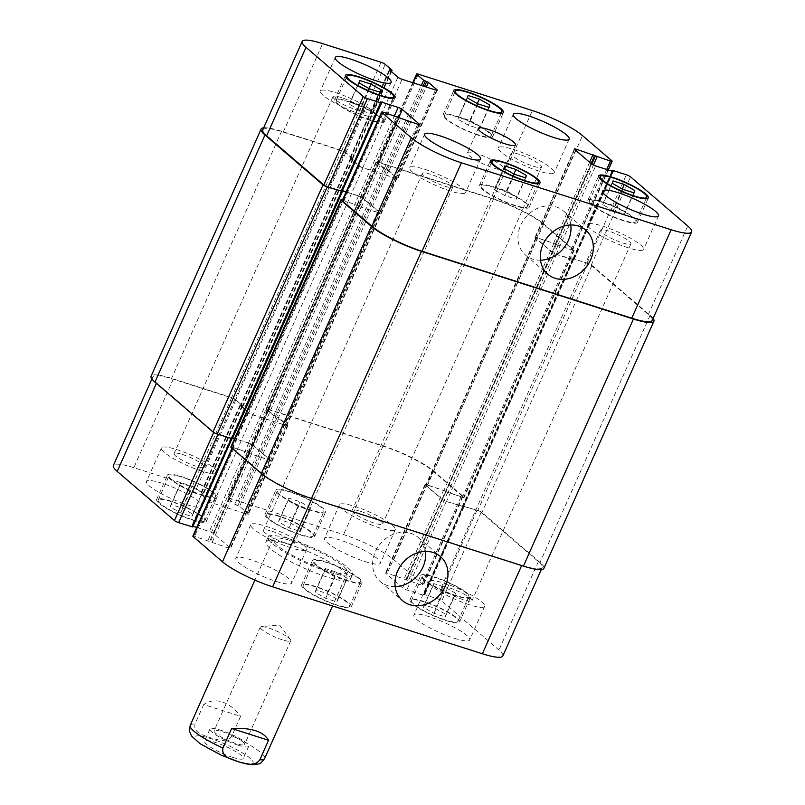 <?xml version="1.0" encoding="UTF-8"?>
<svg xmlns="http://www.w3.org/2000/svg" width="805" height="805" viewBox="0 0 805 805"><rect width="100%" height="100%" fill="white"/><g stroke="black" fill="none" stroke-linecap="round" stroke-linejoin="round"><path stroke-width="0.6" stroke-dasharray="4.03 3.02" d="M282.374 639.834A16.694 3.039 -156 0 1 266.948 633.022A16.694 3.039 -156 0 1 260.257 627.145A16.694 3.039 -156 0 1 261.373 626.622A16.694 3.039 -156 0 1 276.739 631.16A16.694 3.039 -156 0 1 290.404 639.542A16.694 3.039 -156 0 1 290.756 640.73A16.694 3.039 -156 0 1 282.374 639.834M238.049 745.148A21.222 3.854 -156 0 1 218.447 736.495A21.222 3.854 -156 0 1 209.934 729.028A21.222 3.854 -156 0 1 230.894 734.13A21.222 3.854 -156 0 1 248.715 746.285A21.222 3.854 -156 0 1 238.049 745.148M222.462 731.765A16.694 3.039 -156 0 1 237.878 738.567A16.694 3.039 -156 0 1 244.579 744.444A16.694 3.039 -156 0 1 236.187 743.548A16.694 3.039 -156 0 1 220.771 736.746A16.694 3.039 -156 0 1 214.07 730.87A16.694 3.039 -156 0 1 222.462 731.765M232.615 757.354A21.222 3.854 24 0 0 243.281 758.491A21.222 3.854 24 0 0 225.46 746.336A21.222 3.854 24 0 0 204.5 741.224A21.222 3.854 24 0 0 213.023 748.7A21.222 3.854 24 0 0 232.615 757.354M203.705 704.526L195.011 724.047C193.18 733.093 203.896 735.277 210.025 737.652C216.485 739.292 226.235 743.649 231.91 735.83L240.604 716.299L203.705 704.526C209.26 700.722 215.388 699.857 222.079 701.92C228.771 704.134 234.949 708.923 240.604 716.299M291.289 539.531A46.187 8.392 -156 0 1 333.934 558.368A46.187 8.392 -156 0 1 352.469 574.619A46.187 8.392 -156 0 1 306.866 563.5A46.187 8.392 -156 0 1 268.085 537.056A46.187 8.392 -156 0 1 291.289 539.531M293.523 541.453A40.753 7.406 -156 0 1 331.157 558.066A40.753 7.406 -156 0 1 347.508 572.415A40.753 7.406 -156 0 1 307.269 562.604A40.753 7.406 -156 0 1 273.046 539.259A40.753 7.406 -156 0 1 293.523 541.453M289.116 544.411A46.187 8.392 24 0 0 265.912 541.936A46.187 8.392 24 0 0 304.693 568.39A46.187 8.392 24 0 0 350.296 579.499A46.187 8.392 24 0 0 331.761 563.248A46.187 8.392 24 0 0 289.116 544.411M425.432 551.385A29.091 24.452 130.7 0 0 418.087 537.348A29.091 24.452 130.7 0 0 375.311 551.807A29.091 24.452 130.7 0 0 380.191 581.482A29.091 24.452 130.7 0 0 395.175 586.624M570.765 224.967A29.091 24.452 130.7 0 0 563.419 210.93A29.091 24.452 130.7 0 0 520.644 225.39A29.091 24.452 130.7 0 0 525.514 255.064A29.091 24.452 130.7 0 0 540.507 260.206M494.411 168.275A20.377 3.703 24 0 0 504.644 169.372A20.377 3.703 24 0 0 487.538 157.7A20.377 3.703 24 0 0 467.413 152.799A20.377 3.703 24 0 0 475.594 159.974A20.377 3.703 24 0 0 494.411 168.275M625.264 211.836L624.529 214.241L613.289 210.648L602.784 204.661L603.519 202.256L614.758 205.849L625.264 211.836L633.746 192.787M634.038 192.878L624.529 214.241M622.798 189.296L613.289 210.648M612.293 183.299L602.784 204.661M613.028 180.904L603.519 202.256M622.265 188.984L614.758 205.849M480.344 126.405L479.609 128.81L468.369 125.218L457.864 119.231L458.598 116.826L469.838 120.418L480.344 126.405L488.826 107.367M489.118 107.457L479.609 128.81M477.878 103.865L468.369 125.218M467.363 97.878L457.864 119.231M468.097 95.473L458.598 116.826M477.345 103.563L469.838 120.418M371.991 111.412L371.256 113.817L360.016 110.225L349.511 104.237L350.245 101.833L361.485 105.425L371.991 111.412L380.473 92.364M380.765 92.464L371.256 113.817M369.525 88.872L360.016 110.225M359.02 82.885L349.511 104.237M359.755 80.48L350.245 101.833M368.992 88.57L361.485 105.425M516.921 196.843L516.186 199.238L504.946 195.655L494.431 189.658L495.166 187.263L506.415 190.845L516.921 196.843L525.403 177.794M525.695 177.885L516.186 199.238M514.455 174.303L504.946 195.655M503.94 168.305L494.431 189.658M504.675 165.911L495.166 187.263M513.912 173.991L506.415 190.845M369.867 119.865A25.468 4.629 -156 0 1 346.341 109.48A25.468 4.629 -156 0 1 336.128 100.514A25.468 4.629 -156 0 1 361.274 106.652A25.468 4.629 -156 0 1 382.657 121.233A25.468 4.629 -156 0 1 369.867 119.865M370.562 120.468A27.169 4.941 -156 0 1 345.476 109.389A27.169 4.941 -156 0 1 334.578 99.83A27.169 4.941 -156 0 1 361.405 106.371A27.169 4.941 -156 0 1 384.216 121.927A27.169 4.941 -156 0 1 370.562 120.468M478.21 134.858A25.468 4.629 -156 0 1 454.694 124.473A25.468 4.629 -156 0 1 444.481 115.507A25.468 4.629 -156 0 1 469.627 121.646A25.468 4.629 -156 0 1 491.01 136.226A25.468 4.629 -156 0 1 478.21 134.858M478.915 135.461A27.169 4.941 -156 0 1 453.829 124.383A27.169 4.941 -156 0 1 442.921 114.823A27.169 4.941 -156 0 1 469.748 121.364A27.169 4.941 -156 0 1 492.559 136.92A27.169 4.941 -156 0 1 478.915 135.461M623.14 220.288A25.468 4.629 -156 0 1 599.614 209.904A25.468 4.629 -156 0 1 589.401 200.938A25.468 4.629 -156 0 1 614.547 207.066A25.468 4.629 -156 0 1 635.93 221.657A25.468 4.629 -156 0 1 623.14 220.288M623.835 220.892A27.169 4.941 -156 0 1 598.749 209.813A27.169 4.941 -156 0 1 587.851 200.244A27.169 4.941 -156 0 1 614.678 206.784A27.169 4.941 -156 0 1 637.49 222.351A27.169 4.941 -156 0 1 623.835 220.892M514.787 205.295A25.468 4.629 -156 0 1 491.271 194.911A25.468 4.629 -156 0 1 481.048 185.945A25.468 4.629 -156 0 1 506.204 192.073A25.468 4.629 -156 0 1 527.587 206.664A25.468 4.629 -156 0 1 514.787 205.295M515.492 205.889A27.169 4.941 -156 0 1 490.396 194.81A27.169 4.941 -156 0 1 479.498 185.251A27.169 4.941 -156 0 1 506.325 191.791A27.169 4.941 -156 0 1 529.137 207.348A27.169 4.941 -156 0 1 515.492 205.889M360.831 114.25A30.56 5.554 -156 0 1 332.606 101.792A30.56 5.554 -156 0 1 320.34 91.035A30.56 5.554 -156 0 1 350.527 98.391A30.56 5.554 -156 0 1 376.187 115.89A30.56 5.554 -156 0 1 360.831 114.25M341.401 97.566A16.694 3.039 24 0 0 333.008 96.67A16.694 3.039 24 0 0 347.036 106.24A16.694 3.039 24 0 0 363.518 110.255A16.694 3.039 24 0 0 356.816 104.378A16.694 3.039 24 0 0 341.401 97.566M450.186 190.986A30.56 5.554 -156 0 1 421.961 178.519A30.56 5.554 -156 0 1 409.695 167.762A30.56 5.554 -156 0 1 439.882 175.118A30.56 5.554 -156 0 1 465.542 192.626A30.56 5.554 -156 0 1 450.186 190.986M430.756 174.303A16.694 3.039 24 0 0 422.363 173.397A16.694 3.039 24 0 0 436.38 182.966A16.694 3.039 24 0 0 452.873 186.981A16.694 3.039 24 0 0 446.171 181.105A16.694 3.039 24 0 0 430.756 174.303M628.212 247.799A30.56 5.554 -156 0 1 599.987 235.342A30.56 5.554 -156 0 1 587.731 224.585A30.56 5.554 -156 0 1 617.908 231.941A30.56 5.554 -156 0 1 643.567 249.439A30.56 5.554 -156 0 1 628.212 247.799M608.781 231.116A16.694 3.039 24 0 0 600.399 230.22A16.694 3.039 24 0 0 614.416 239.779A16.694 3.039 24 0 0 630.899 243.804A16.694 3.039 24 0 0 624.207 237.928A16.694 3.039 24 0 0 608.781 231.116M538.857 171.073A30.56 5.554 -156 0 1 510.632 158.605A30.56 5.554 -156 0 1 498.375 147.848A30.56 5.554 -156 0 1 528.553 155.214A30.56 5.554 -156 0 1 554.212 172.713A30.56 5.554 -156 0 1 538.857 171.073M519.426 154.389A16.694 3.039 24 0 0 511.044 153.493A16.694 3.039 24 0 0 525.061 163.053A16.694 3.039 24 0 0 541.544 167.078A16.694 3.039 24 0 0 534.852 161.201A16.694 3.039 24 0 0 519.426 154.389M455.489 593.164L454.755 595.569L443.515 591.977L433.01 585.99L433.744 583.585L444.984 587.177L455.489 593.164L445.98 614.517L435.475 608.53L424.235 604.937L423.5 607.342L434.006 613.33L445.246 616.922L445.98 614.517M445.246 616.922L454.755 595.569M434.006 613.33L443.515 591.977M423.5 607.342L433.01 585.99M424.235 604.937L433.744 583.585M435.475 608.53L444.984 587.177M310.569 507.734L309.834 510.139L298.585 506.556L288.079 500.559L288.814 498.164L300.054 501.746L310.569 507.734L301.06 529.096L290.545 523.099L279.305 519.517L278.57 521.912L289.075 527.909L300.325 531.491L301.06 529.096M300.325 531.491L309.834 510.139M289.075 527.909L298.585 506.556M278.57 521.912L288.079 500.559M279.305 519.517L288.814 498.164M290.545 523.099L300.054 501.746M202.216 492.741L201.481 495.145L190.242 491.553L179.736 485.566L180.471 483.161L191.711 486.753L202.216 492.741L192.707 514.093L182.202 508.106L170.962 504.524L170.227 506.919L180.733 512.916L191.972 516.498L192.707 514.093M191.972 516.498L201.481 495.145M180.733 512.916L190.242 491.553M170.227 506.919L179.736 485.566M170.962 504.524L180.471 483.161M182.202 508.106L191.711 486.753M347.136 578.171L346.402 580.566L335.162 576.984L324.656 570.997L325.391 568.592L336.631 572.174L347.136 578.171L337.637 599.524L327.122 593.537L315.882 589.944L315.147 592.349L325.653 598.336L336.903 601.929L337.637 599.524M336.903 601.929L346.402 580.566M325.653 598.336L335.162 576.984M315.147 592.349L324.656 570.997M315.882 589.944L325.391 568.592M327.122 593.537L336.631 572.174M202.8 495.095A25.468 4.629 -156 0 1 179.284 484.711A25.468 4.629 -156 0 1 169.07 475.745A25.468 4.629 -156 0 1 194.216 481.873A25.468 4.629 -156 0 1 215.599 496.464A25.468 4.629 -156 0 1 202.8 495.095M191.942 519.497A25.468 4.629 -156 0 1 168.416 509.112A25.468 4.629 -156 0 1 158.203 500.147A25.468 4.629 -156 0 1 183.349 506.285A25.468 4.629 -156 0 1 204.732 520.865A25.468 4.629 -156 0 1 191.942 519.497M203.504 495.699A27.169 4.941 -156 0 1 178.418 484.62A27.169 4.941 -156 0 1 167.51 475.051A27.169 4.941 -156 0 1 194.337 481.591A27.169 4.941 -156 0 1 217.149 497.158A27.169 4.941 -156 0 1 203.504 495.699M192.637 520.1A27.169 4.941 24 0 0 206.281 521.56A27.169 4.941 24 0 0 183.47 506.003A27.169 4.941 24 0 0 156.653 499.462A27.169 4.941 24 0 0 167.551 509.022A27.169 4.941 24 0 0 192.637 520.1M311.153 510.088A25.468 4.629 -156 0 1 287.637 499.704A25.468 4.629 -156 0 1 277.413 490.738A25.468 4.629 -156 0 1 302.559 496.876A25.468 4.629 -156 0 1 323.952 511.457A25.468 4.629 -156 0 1 311.153 510.088M300.285 534.5A25.468 4.629 -156 0 1 276.769 524.105A25.468 4.629 -156 0 1 266.546 515.15A25.468 4.629 -156 0 1 291.702 521.278A25.468 4.629 -156 0 1 313.085 535.858A25.468 4.629 -156 0 1 300.285 534.5M311.847 510.692A27.169 4.941 -156 0 1 286.761 499.613A27.169 4.941 -156 0 1 275.863 490.054A27.169 4.941 -156 0 1 302.69 496.584A27.169 4.941 -156 0 1 325.502 512.151A27.169 4.941 -156 0 1 311.847 510.692M300.979 535.094A27.169 4.941 24 0 0 314.634 536.553A27.169 4.941 24 0 0 291.823 520.996A27.169 4.941 24 0 0 264.996 514.455A27.169 4.941 24 0 0 275.894 524.015A27.169 4.941 24 0 0 300.979 535.094M456.073 595.519A25.468 4.629 -156 0 1 432.557 585.134A25.468 4.629 -156 0 1 422.343 576.169A25.468 4.629 -156 0 1 447.489 582.297A25.468 4.629 -156 0 1 468.872 596.887A25.468 4.629 -156 0 1 456.073 595.519M445.215 619.92A25.468 4.629 -156 0 1 421.689 609.536A25.468 4.629 -156 0 1 411.476 600.57A25.468 4.629 -156 0 1 436.622 606.698A25.468 4.629 -156 0 1 458.005 621.289A25.468 4.629 -156 0 1 445.215 619.92M456.777 596.113A27.169 4.941 -156 0 1 431.691 585.034A27.169 4.941 -156 0 1 420.784 575.474A27.169 4.941 -156 0 1 447.61 582.015A27.169 4.941 -156 0 1 470.422 597.572A27.169 4.941 -156 0 1 456.777 596.113M445.91 620.524A27.169 4.941 24 0 0 459.554 621.983A27.169 4.941 24 0 0 436.743 606.417A27.169 4.941 24 0 0 409.926 599.876A27.169 4.941 24 0 0 420.824 609.445A27.169 4.941 24 0 0 445.91 620.524M347.73 580.526A25.468 4.629 -156 0 1 324.204 570.131A25.468 4.629 -156 0 1 313.99 561.165A25.468 4.629 -156 0 1 339.136 567.304A25.468 4.629 -156 0 1 360.519 581.884A25.468 4.629 -156 0 1 347.73 580.526M336.862 604.927A25.468 4.629 -156 0 1 313.346 594.543A25.468 4.629 -156 0 1 303.123 585.577A25.468 4.629 -156 0 1 328.269 591.705A25.468 4.629 -156 0 1 349.662 606.296A25.468 4.629 -156 0 1 336.862 604.927M348.424 581.119A27.169 4.941 -156 0 1 323.338 570.041A27.169 4.941 -156 0 1 312.441 560.481A27.169 4.941 -156 0 1 339.267 567.022A27.169 4.941 -156 0 1 362.079 582.579A27.169 4.941 -156 0 1 348.424 581.119M337.557 605.521A27.169 4.941 24 0 0 351.211 606.98A27.169 4.941 24 0 0 328.4 591.423A27.169 4.941 24 0 0 301.573 584.883A27.169 4.941 24 0 0 312.471 594.452A27.169 4.941 24 0 0 337.557 605.521M502.833 655.964A40.753 7.406 24 0 0 498.989 650.038L441.744 600.892A3.391 0.614 24 0 0 437.568 598.799L424.215 594.543L423.531 594.462L424.487 595.459L423.802 595.388L406.837 589.974A3.391 0.614 -156 0 1 402.661 587.881L385.907 573.502A3.391 0.614 -156 0 1 385.585 573.009A3.391 0.614 -156 0 1 387.296 573.19L421.649 585.134A3.391 0.614 24 0 0 423.36 585.316A3.391 0.614 24 0 0 423.038 584.822L393.715 559.646A40.753 7.406 24 0 0 343.584 534.601L229.536 498.204A3.391 0.614 24 0 0 227.825 498.023A3.391 0.614 24 0 0 228.147 498.516L234.849 504.272L239.588 506.385L248.101 513.701A3.391 0.614 -156 0 1 248.423 514.194A3.391 0.614 -156 0 1 246.712 514.013L213.335 503.356A3.391 0.614 -156 0 1 209.159 501.263L200.636 493.958L203.142 494.149L196.44 488.394A3.391 0.614 24 0 0 192.264 486.311L133.841 467.665A40.753 7.406 24 0 0 113.374 465.471M196.722 527.426L209.37 531.471A3.391 0.614 -156 0 1 213.546 533.554L230.3 547.943A3.391 0.614 -156 0 1 230.622 548.436A3.391 0.614 -156 0 1 228.912 548.255L194.558 536.301A3.391 0.614 24 0 0 192.848 536.12M192.677 526.973L191.721 525.977L192.999 526.239M186.981 504.735A30.56 5.554 24 0 0 202.337 506.375A30.56 5.554 24 0 0 176.667 488.877A30.56 5.554 24 0 0 146.49 481.511A30.56 5.554 24 0 0 158.756 492.268A30.56 5.554 24 0 0 186.981 504.735M365.007 561.558A30.56 5.554 24 0 0 380.363 563.198A30.56 5.554 24 0 0 354.703 545.689A30.56 5.554 24 0 0 324.516 538.334A30.56 5.554 24 0 0 336.782 549.091A30.56 5.554 24 0 0 365.007 561.558M454.362 638.285A30.56 5.554 24 0 0 469.718 639.925A30.56 5.554 24 0 0 444.058 622.416A30.56 5.554 24 0 0 413.871 615.06A30.56 5.554 24 0 0 426.137 625.817A30.56 5.554 24 0 0 454.362 638.285M276.326 581.462A30.56 5.554 24 0 0 291.682 583.102A30.56 5.554 24 0 0 266.022 565.603A30.56 5.554 24 0 0 235.845 558.247A30.56 5.554 24 0 0 248.111 569.004A30.56 5.554 24 0 0 276.326 581.462M201.914 471.177A30.56 5.554 -156 0 1 173.689 458.719A30.56 5.554 -156 0 1 161.433 447.952A30.56 5.554 -156 0 1 191.61 455.318A30.56 5.554 -156 0 1 217.269 472.817A30.56 5.554 -156 0 1 201.914 471.177M182.483 454.493A16.694 3.039 -156 0 1 197.909 461.305A16.694 3.039 -156 0 1 204.601 467.182A16.694 3.039 -156 0 1 188.118 463.157A16.694 3.039 -156 0 1 174.101 453.597A16.694 3.039 -156 0 1 182.483 454.493M379.95 528A30.56 5.554 -156 0 1 351.725 515.532A30.56 5.554 -156 0 1 339.458 504.775A30.56 5.554 -156 0 1 369.636 512.131A30.56 5.554 -156 0 1 395.305 529.64A30.56 5.554 -156 0 1 379.95 528M360.519 511.316A16.694 3.039 -156 0 1 375.935 518.118A16.694 3.039 -156 0 1 382.637 523.995A16.694 3.039 -156 0 1 366.144 519.98A16.694 3.039 -156 0 1 352.127 510.42A16.694 3.039 -156 0 1 360.519 511.316M469.305 604.726A30.56 5.554 -156 0 1 441.08 592.259A30.56 5.554 -156 0 1 428.813 581.502A30.56 5.554 -156 0 1 458.991 588.868A30.56 5.554 -156 0 1 484.66 606.366A30.56 5.554 -156 0 1 469.305 604.726M449.874 588.042A16.694 3.039 -156 0 1 465.29 594.855A16.694 3.039 -156 0 1 471.992 600.731A16.694 3.039 -156 0 1 455.499 596.706A16.694 3.039 -156 0 1 441.482 587.147A16.694 3.039 -156 0 1 449.874 588.042M291.269 547.903A30.56 5.554 -156 0 1 263.044 535.446A30.56 5.554 -156 0 1 250.788 524.689A30.56 5.554 -156 0 1 280.965 532.045A30.56 5.554 -156 0 1 306.625 549.543A30.56 5.554 -156 0 1 291.269 547.903M271.838 531.22A16.694 3.039 -156 0 1 287.264 538.032A16.694 3.039 -156 0 1 293.956 543.908A16.694 3.039 -156 0 1 277.473 539.893A16.694 3.039 -156 0 1 263.456 530.324A16.694 3.039 -156 0 1 271.838 531.22M653.107 318.448A40.753 7.406 -156 0 0 650.068 315.308L591.987 265.429A3.391 0.614 -156 0 0 587.811 263.346L573.341 258.727L586.976 263.235A3.391 0.614 -156 0 1 591.152 265.318L648.397 314.473A40.753 7.406 -156 0 1 652.241 320.39M573.482 259.452L556.517 254.34A3.391 0.614 24 0 1 552.341 252.257L536.15 238.35A3.391 0.614 24 0 1 535.828 237.847A3.391 0.614 24 0 1 537.529 238.039L555.339 243.865L536.694 237.616A3.391 0.614 24 0 0 534.993 237.435A3.391 0.614 24 0 0 535.315 237.928L552.069 252.317A3.391 0.614 24 0 0 556.245 254.4L573.895 259.894L573.482 259.452L463.6 506.748L446.503 501.445A3.391 0.614 -156 0 1 442.327 499.352L426.127 485.445A3.391 0.614 -156 0 1 425.805 484.952A3.391 0.614 -156 0 1 427.515 485.133L445.598 491.211L405.931 579.439M556.034 244.468L572.446 250.154A3.391 0.614 -156 0 0 574.156 250.345A3.391 0.614 -156 0 0 573.834 249.852L543.677 223.951A40.753 7.406 -156 0 0 493.546 198.905L377.827 161.976A3.391 0.614 -156 0 0 376.116 161.795A3.391 0.614 -156 0 0 376.438 162.288L383.703 168.527L385.927 169.533L377.555 162.942A3.391 0.614 -156 0 1 377.233 162.449A3.391 0.614 -156 0 1 378.944 162.63L492.992 199.036A40.753 7.406 -156 0 1 543.123 224.072L572.446 249.248A3.391 0.614 -156 0 1 572.768 249.741A3.391 0.614 -156 0 1 571.057 249.56L556.034 244.468L591.806 164.119M386.762 169.805L396.674 177.714A3.391 0.614 24 0 1 396.986 178.207A3.391 0.614 24 0 1 395.285 178.026L363.015 167.722A3.391 0.614 24 0 1 358.839 165.639L351.151 158.434L349.913 158.183L358.557 165.699A3.391 0.614 24 0 0 362.743 167.782L396.12 178.438A3.391 0.614 24 0 0 397.821 178.619A3.391 0.614 24 0 0 397.509 178.126L388.986 170.811L386.762 169.805L276.749 416.899L278.973 417.916L287.486 425.231A3.391 0.614 -156 0 1 287.808 425.724A3.391 0.614 -156 0 1 286.107 425.543L252.72 414.887A3.391 0.614 -156 0 1 248.544 412.804L239.9 405.287L241.138 405.539L248.826 412.734A3.391 0.614 -156 0 0 253.001 414.827L285.272 425.121A3.391 0.614 -156 0 0 286.972 425.302A3.391 0.614 -156 0 0 286.65 424.809L276.749 416.899M262.772 129.907A40.753 7.406 -156 0 1 283.249 132.09L341.662 150.736A3.391 0.614 -156 0 1 345.838 152.829L352.671 158.776L351.986 158.706L390.948 71.212M342.407 190.674L341.119 190.413L341.531 190.845L231.518 437.95L231.105 437.507L248.755 443.002A3.391 0.614 -156 0 1 252.931 445.085L269.685 459.474A3.391 0.614 -156 0 1 270.007 459.967A3.391 0.614 -156 0 1 268.307 459.786L249.661 453.537L267.471 459.363A3.391 0.614 -156 0 0 269.172 459.544A3.391 0.614 -156 0 0 268.85 459.051L252.659 445.145A3.391 0.614 -156 0 0 248.483 443.062L234.597 438.634M346.07 191.993L358.497 195.957A3.391 0.614 24 0 1 362.673 198.05L378.873 211.957A3.391 0.614 24 0 1 379.195 212.45A3.391 0.614 24 0 1 377.485 212.268L361.354 207.267L378.32 212.681A3.391 0.614 24 0 0 380.03 212.862A3.391 0.614 24 0 0 379.708 212.369L362.954 197.98A3.391 0.614 24 0 0 358.778 195.897L346.12 191.862M342.256 200.556A3.391 0.614 -156 0 1 343.956 200.737L358.98 205.828L398.374 117.359M342.457 200.103A3.391 0.614 -156 0 1 342.568 200.143L358.98 205.828M342.346 190.805L341.531 190.845M263.708 127.804A40.753 7.406 -156 0 1 281.579 131.255L341.662 150.434A3.391 0.614 -156 0 1 345.838 152.527L353.103 158.756L351.986 158.706M381.339 102.738L342.105 191.338M358.708 205.597L248.966 452.933L233.943 447.842A3.391 0.614 24 0 0 232.232 447.65A3.391 0.614 24 0 0 232.554 448.144L261.877 473.33A40.753 7.406 24 0 0 312.008 498.365L521.751 565.311A40.753 7.406 24 0 0 542.228 567.495A40.753 7.406 24 0 0 538.374 561.578L481.138 512.423A3.391 0.614 24 0 0 476.952 510.33L462.925 505.993L423.661 594.664M463.469 506.556L446.222 501.505A3.391 0.614 -156 0 1 442.046 499.412L425.292 485.033A3.391 0.614 -156 0 1 424.97 484.54A3.391 0.614 -156 0 1 426.68 484.721L445.316 490.97M556.315 244.71L446.02 491.573L461.044 496.665A3.391 0.614 24 0 0 462.744 496.846A3.391 0.614 24 0 0 462.422 496.353L433.11 471.177A40.753 7.406 24 0 0 382.969 446.141L268.92 409.735A3.391 0.614 24 0 0 267.22 409.554A3.391 0.614 24 0 0 267.542 410.047L275.914 416.638L236.519 505.107M352.55 158.877L242.526 405.982L241.973 405.8L242.657 405.881L235.825 399.924A3.391 0.614 24 0 0 231.649 397.841L173.236 379.195A40.753 7.406 24 0 0 152.759 377.012A40.753 7.406 24 0 0 156.603 382.928L213.848 432.084A3.391 0.614 24 0 0 218.024 434.167L232.061 438.504L192.546 526.772M543.898 568.33A40.753 7.406 24 0 0 540.044 562.403L481.964 512.533A3.391 0.614 24 0 0 477.788 510.451L463.046 506.194M248.685 452.692L232.554 447.238A3.391 0.614 24 0 0 230.844 447.057M231.518 437.95L232.665 438.011M242.526 405.982L235.825 399.622A3.391 0.614 24 0 0 231.649 397.539L171.566 378.36A40.753 7.406 24 0 0 151.088 376.177M446.292 491.805L462.432 497.259A3.391 0.614 24 0 0 464.143 497.44A3.391 0.614 24 0 0 463.821 496.947L433.664 471.056A40.753 7.406 24 0 0 383.522 446.01L267.803 409.081A3.391 0.614 24 0 0 266.103 408.9A3.391 0.614 24 0 0 266.425 409.393L273.68 415.622L275.914 416.638M249.278 763.865A31.918 5.796 -156 0 1 202.649 745.118A31.918 5.796 -156 0 1 210.769 738.588A31.918 5.796 -156 0 1 245.143 754.597A31.918 5.796 -156 0 1 249.278 763.865M190.201 725.355A40.753 7.406 -156 0 1 195.011 724.047M231.91 735.83A40.753 7.406 -156 0 1 264.654 758.501M591.152 265.318L630.536 176.848M586.976 263.235L626.36 174.766M573.623 258.969L613.008 170.499M573.069 259.089L612.192 171.224M573.21 259.814L612.605 171.344M573.764 259.693L613.048 171.455M556.245 254.4L595.63 165.931M552.069 252.317L591.454 163.848M535.315 237.928L574.7 149.458M536.694 237.616L575.605 150.233M553.669 243.03L589.622 162.278M555.339 243.865L591.101 163.546M557.704 245.304L593.436 165.045M571.057 249.56L606.718 169.473M572.446 249.248L611.83 160.779M543.123 224.072L582.508 135.602M492.992 199.036L532.377 110.567M378.944 162.63L418.328 74.171M377.555 162.942L413.217 82.855M384.257 168.698L421.327 85.441M385.927 169.533L423.118 86.014M388.986 170.811L426.288 87.031M387.316 169.976L424.507 86.457M397.509 178.126L436.632 90.241M396.12 178.438L435.505 89.969M362.743 167.782L402.128 79.313M358.557 165.699L397.952 77.23M350.044 158.384L389.429 69.914M350.598 158.263L389.791 70.226M352.54 158.575L391.934 70.116M345.838 152.829L385.233 64.36M341.662 150.736L381.057 62.267M283.249 132.09L322.634 43.621M341.803 190.483L380.996 102.446M341.25 190.604L380.644 102.134M358.778 195.897L394.43 115.809M362.954 197.98L398.717 117.661M379.708 212.369L418.831 124.483M378.32 212.681L417.704 124.212M361.354 207.267L400.739 118.798M359.684 206.432L399.069 117.963M357.309 204.993L396.704 116.534M343.956 200.737L383.351 112.267M648.397 314.473L687.782 226.004M476.952 510.33L437.568 598.799M481.138 512.423L441.744 600.892M463.61 506.073L424.215 594.543M463.75 506.798L424.356 595.267M463.197 506.919L423.802 595.388M446.222 501.505L406.837 589.974M442.046 499.412L402.661 587.881M425.292 485.033L385.907 573.502M426.68 484.721L387.296 573.19M443.646 490.134L404.261 578.604M447.691 492.398L408.296 580.868M446.02 491.573L406.626 580.033M461.044 496.665L421.649 585.134M462.422 496.353L423.038 584.822M433.11 471.177L393.715 559.646M382.969 446.141L343.584 534.601M268.92 409.735L229.536 498.204M267.542 410.047L228.147 498.516M274.243 415.803L234.849 504.272M277.302 417.081L237.908 505.55M278.973 417.916L239.588 506.385M287.486 425.231L248.101 513.701M286.107 425.543L246.712 514.013M252.72 414.887L213.335 503.356M248.544 412.804L209.159 501.263M240.031 405.489L200.636 493.958M240.584 405.358L201.19 493.827M242.526 405.68L203.142 494.149M241.973 405.8L202.588 494.27M235.825 399.924L196.44 488.394M231.649 397.841L192.264 486.311M173.236 379.195L133.841 467.665M231.236 437.709L191.842 526.178M231.79 437.588L192.395 526.047M248.755 443.002L209.37 531.471M252.931 445.085L213.546 533.554M269.685 459.474L230.3 547.943M268.307 459.786L228.912 548.255M251.331 454.372L211.946 542.832M249.661 453.537L210.276 541.996M247.296 452.098L207.901 540.568M248.966 452.933L209.582 541.403M233.943 447.842L194.558 536.301M538.374 561.578L498.989 650.038M650.068 315.308L540.044 562.403M591.987 265.429L481.964 512.533M587.811 263.346L477.788 510.451M573.341 258.727L463.328 505.832M572.788 258.858L462.774 505.953M572.929 259.582L462.915 506.677M556.517 254.34L446.503 501.445M552.341 252.257L442.327 499.352M536.15 238.35L426.127 485.445M537.529 238.039L427.515 485.133M553.941 243.271L443.927 490.376M555.611 244.106L445.598 491.211M557.986 245.545L447.972 492.64M572.446 250.154L462.432 497.259M573.834 249.852L463.821 496.947M543.677 223.951L433.664 471.056M493.546 198.905L383.522 446.01M377.827 161.976L267.803 409.081M376.438 162.288L266.425 409.393M383.703 168.527L273.68 415.622M385.374 169.362L275.35 416.457M388.433 170.64L278.419 417.735M396.674 177.714L286.65 424.809M395.285 178.026L285.272 425.121M363.015 167.722L253.001 414.827M358.839 165.639L248.826 412.734M350.598 158.565L240.584 405.66M351.151 158.434L241.138 405.539M353.103 158.756L243.08 405.861M345.838 152.527L235.825 399.622M341.662 150.434L231.649 397.539M281.579 131.255L171.566 378.36M342.226 191.449L232.212 438.544M342.085 190.725L232.071 437.819M358.497 195.957L248.483 443.062M362.673 198.05L252.659 445.145M378.873 211.957L268.85 459.051M377.485 212.268L267.471 459.363M361.073 207.026L251.059 454.131M359.402 206.191L249.389 453.296M357.028 204.762L247.014 451.857M342.568 200.143L232.554 447.238M290.404 639.542L279.516 624.922L261.373 626.622M209.934 729.028L204.5 741.224M248.715 746.285L243.281 758.491M260.257 627.145L214.07 730.87M290.756 640.73L244.579 744.444M241.057 762.577L239.286 762.053M268.085 537.056L265.912 541.936M352.469 574.619L350.296 579.499M273.046 539.259L254.873 580.093M347.508 572.415L332.566 605.964M380.191 581.482L402.53 600.661M418.087 537.348L440.426 556.527M525.514 255.064L547.853 274.243M563.419 210.93L585.758 230.109M478.281 128.398L467.413 152.799M515.512 144.97L504.644 169.372M382.657 121.233L392.83 98.401M336.128 100.514L346.291 77.683M384.216 121.927L395.074 97.516M334.578 99.83L345.446 75.418M491.01 136.226L501.173 113.394M444.481 115.507L454.644 92.676M492.559 136.92L503.427 112.519M442.921 114.823L453.789 90.412M635.93 221.657L646.103 198.815M589.401 200.938L599.564 178.106M637.49 222.351L648.347 197.939M587.851 200.244L598.719 175.842M527.587 206.664L537.75 183.822M481.048 185.945L491.221 163.103M529.137 207.348L540.004 182.946M479.498 185.251L490.366 160.849M335.283 57.477L320.34 91.035M391.129 82.341L376.187 115.89M424.638 134.204L409.695 167.762M480.484 159.068L465.542 192.626M602.663 191.027L587.731 224.585M658.51 215.891L643.567 249.439M513.318 114.3L498.375 147.848M569.155 139.154L554.212 172.713M204.732 520.865L215.599 496.464M158.203 500.147L169.07 475.745M206.281 521.56L217.149 497.158M156.653 499.462L167.51 475.051M313.085 535.858L323.952 511.457M266.546 515.15L277.413 490.738M314.634 536.553L325.502 512.151M264.996 514.455L275.863 490.054M458.005 621.289L468.872 596.887M411.476 600.57L422.343 576.169M459.554 621.983L470.422 597.572M409.926 599.876L420.784 575.474M349.662 606.296L360.519 581.884M303.123 585.577L313.99 561.165M351.211 606.98L362.079 582.579M301.573 584.883L312.441 560.481M161.433 447.952L146.49 481.511M217.269 472.817L202.337 506.375M333.008 96.67L174.101 453.597M363.518 110.255L204.601 467.182M339.458 504.775L324.516 538.334M395.305 529.64L380.363 563.198M511.044 153.493L352.127 510.42M541.544 167.078L382.637 523.995M428.813 581.502L413.871 615.06M484.66 606.366L469.718 639.925M600.399 230.22L441.482 587.147M630.899 243.804L471.992 600.731M250.788 524.689L235.845 558.247M306.625 549.543L291.682 583.102M422.363 173.397L263.456 530.324M452.873 186.981L293.956 543.908M612.001 171.163L572.939 258.898M613.279 171.425L573.895 259.894M574.378 148.965L534.993 237.435M608.278 169.966L572.768 249.741M412.744 82.704L377.233 162.449M437.216 90.15L397.821 178.619M389.308 69.723L349.913 158.183M391.461 71.655L352.671 158.776M380.513 101.943L341.119 190.413M419.415 124.393L380.03 212.862M462.925 505.993L423.531 594.462M463.881 506.989L424.487 595.459M424.97 484.54L385.585 573.009M462.744 496.846L423.36 585.316M267.22 409.554L227.825 498.023M287.808 425.724L248.423 514.194M239.9 405.287L200.515 493.757M242.657 405.881L203.263 494.351M152.759 377.012L151.893 378.954M231.105 437.507L191.721 525.977M270.007 459.967L230.622 548.436M232.232 447.65L231.971 448.244M542.228 567.495L541.292 569.598M572.657 258.657L462.644 505.761M573.613 259.653L463.6 506.748M535.828 237.847L425.805 484.952M574.156 250.345L464.143 497.44M376.116 161.795L266.103 408.9M396.986 178.207L286.972 425.302M350.477 158.364L240.454 405.468M353.224 158.957L243.211 406.052M341.401 190.644L231.387 437.749M379.195 212.45L269.172 459.544"/><path stroke-width="1.21" d="M268.528 740.278L259.834 759.809C254.159 767.628 244.408 763.271 237.948 761.631C231.82 759.256 221.103 757.072 222.935 748.026L231.629 728.505L268.528 740.278C263.507 731.463 251.21 727.529 231.629 728.505M397.65 570.997A29.091 24.452 -49.3 0 1 440.426 556.527A29.091 24.452 -49.3 0 1 440.023 594.523A29.091 24.452 -49.3 0 1 402.53 600.661A29.091 24.452 -49.3 0 1 397.65 570.997M395.175 586.624A29.091 24.452 130.7 0 0 425.432 551.385M542.983 244.569A29.091 24.452 -49.3 0 1 585.758 230.109A29.091 24.452 -49.3 0 1 585.356 268.105A29.091 24.452 -49.3 0 1 547.853 274.243A29.091 24.452 -49.3 0 1 542.983 244.569M540.507 260.206A29.091 24.452 130.7 0 0 570.765 224.967M505.278 143.874A20.377 3.703 -156 0 1 486.462 135.562A20.377 3.703 -156 0 1 478.281 128.398A20.377 3.703 -156 0 1 498.406 133.298A20.377 3.703 -156 0 1 515.512 144.97A20.377 3.703 -156 0 1 505.278 143.874M624.267 184.486L634.773 190.483L634.038 192.878L622.798 189.296L612.293 183.299L613.028 180.904L624.267 184.486L622.265 188.984M634.773 190.483L633.746 192.787M479.347 99.065L489.853 105.053L489.118 107.457L477.878 103.865L467.363 97.878L468.097 95.473L479.347 99.065L477.345 103.563M489.853 105.053L488.826 107.367M370.994 84.072L381.5 90.059L380.765 92.464L369.525 88.872L359.02 82.885L359.755 80.48L370.994 84.072L368.992 88.57M381.5 90.059L380.473 92.364M515.925 169.493L526.43 175.48L525.695 177.885L514.455 174.303L503.94 168.305L504.675 165.911L515.925 169.493L513.912 173.991M526.43 175.48L525.403 177.794M380.735 95.463A25.468 4.629 24 0 0 393.524 96.831A25.468 4.629 24 0 0 372.141 82.241A25.468 4.629 24 0 0 346.995 76.113A25.468 4.629 24 0 0 357.209 85.078A25.468 4.629 24 0 0 380.735 95.463M381.429 96.067A27.169 4.941 -156 0 1 356.343 84.988A27.169 4.941 -156 0 1 345.446 75.418A27.169 4.941 -156 0 1 372.272 81.959A27.169 4.941 -156 0 1 395.074 97.516A27.169 4.941 -156 0 1 381.429 96.067M489.078 110.456A25.468 4.629 24 0 0 501.877 111.825A25.468 4.629 24 0 0 480.494 97.234A25.468 4.629 24 0 0 455.338 91.106A25.468 4.629 24 0 0 465.562 100.072A25.468 4.629 24 0 0 489.078 110.456M489.782 111.06A27.169 4.941 -156 0 1 464.686 99.981A27.169 4.941 -156 0 1 453.789 90.412A27.169 4.941 -156 0 1 480.615 96.952A27.169 4.941 -156 0 1 503.427 112.519A27.169 4.941 -156 0 1 489.782 111.06M634.008 195.887A25.468 4.629 24 0 0 646.797 197.255A25.468 4.629 24 0 0 625.415 182.665A25.468 4.629 24 0 0 600.268 176.537A25.468 4.629 24 0 0 610.482 185.492A25.468 4.629 24 0 0 634.008 195.887M634.702 196.48A27.169 4.941 -156 0 1 609.616 185.402A27.169 4.941 -156 0 1 598.719 175.842A27.169 4.941 -156 0 1 625.545 182.383A27.169 4.941 -156 0 1 648.347 197.939A27.169 4.941 -156 0 1 634.702 196.48M525.655 180.883A25.468 4.629 24 0 0 538.454 182.252A25.468 4.629 24 0 0 517.072 167.671A25.468 4.629 24 0 0 491.915 161.533A25.468 4.629 24 0 0 502.139 170.499A25.468 4.629 24 0 0 525.655 180.883M526.359 181.487A27.169 4.941 -156 0 1 501.263 170.408A27.169 4.941 -156 0 1 490.366 160.849A27.169 4.941 -156 0 1 517.192 167.39A27.169 4.941 -156 0 1 540.004 182.946A27.169 4.941 -156 0 1 526.359 181.487M375.774 80.701A30.56 5.554 -156 0 1 347.549 68.234A30.56 5.554 -156 0 1 335.283 57.477A30.56 5.554 -156 0 1 365.46 64.833A30.56 5.554 -156 0 1 391.129 82.341A30.56 5.554 -156 0 1 375.774 80.701M465.129 157.428A30.56 5.554 -156 0 1 436.904 144.96A30.56 5.554 -156 0 1 424.638 134.204A30.56 5.554 -156 0 1 454.815 141.559A30.56 5.554 -156 0 1 480.484 159.068A30.56 5.554 -156 0 1 465.129 157.428M643.155 214.241A30.56 5.554 -156 0 1 614.929 201.783A30.56 5.554 -156 0 1 602.663 191.027A30.56 5.554 -156 0 1 632.851 198.382A30.56 5.554 -156 0 1 658.51 215.891A30.56 5.554 -156 0 1 643.155 214.241M553.8 137.514A30.56 5.554 -156 0 1 525.574 125.057A30.56 5.554 -156 0 1 513.318 114.3A30.56 5.554 -156 0 1 543.496 121.656A30.56 5.554 -156 0 1 569.155 139.154A30.56 5.554 -156 0 1 553.8 137.514M630.536 176.848A3.391 0.614 24 0 0 626.36 174.766L613.008 170.499L612.323 170.429L613.279 171.425L612.605 171.344L595.63 165.931A3.391 0.614 -156 0 1 591.454 163.848L574.7 149.458A3.391 0.614 -156 0 1 574.378 148.965A3.391 0.614 -156 0 1 576.088 149.146L610.442 161.091A3.391 0.614 24 0 0 612.152 161.282A3.391 0.614 24 0 0 611.83 160.779L582.508 135.602A40.753 7.406 24 0 0 532.377 110.567L418.328 74.171A3.391 0.614 24 0 0 416.618 73.98A3.391 0.614 24 0 0 416.94 74.473L423.641 80.228L428.381 82.341L436.894 89.657A3.391 0.614 -156 0 1 437.216 90.15A3.391 0.614 -156 0 1 435.505 89.969L402.128 79.313A3.391 0.614 -156 0 1 397.952 77.23L389.429 69.914L391.934 70.116L385.233 64.36A3.391 0.614 24 0 0 381.057 62.267L322.634 43.621A40.753 7.406 24 0 0 302.167 41.437A40.753 7.406 24 0 0 306.011 47.354L363.256 96.509A3.391 0.614 24 0 0 367.432 98.602L380.785 102.859L381.469 102.939L380.513 101.943L381.198 102.014L398.163 107.427A3.391 0.614 -156 0 1 402.339 109.52L419.093 123.9A3.391 0.614 -156 0 1 419.415 124.393A3.391 0.614 -156 0 1 417.704 124.212L383.351 112.267A3.391 0.614 24 0 0 381.64 112.086A3.391 0.614 24 0 0 381.962 112.579L411.285 137.756A40.753 7.406 24 0 0 461.416 162.791L671.159 229.737A40.753 7.406 24 0 0 691.626 231.921A40.753 7.406 24 0 0 687.782 226.004L630.536 176.848M231.971 448.244L192.848 536.12A3.391 0.614 24 0 0 193.17 536.613L222.492 561.789A40.753 7.406 24 0 0 272.623 586.835L482.366 653.771A40.753 7.406 24 0 0 502.833 655.964L541.292 569.598M192.999 526.239L196.722 527.426M151.893 378.954L113.374 465.471A40.753 7.406 24 0 0 117.218 471.398L174.464 520.553A3.391 0.614 24 0 0 178.64 522.636L192.677 526.973L231.951 438.755M341.954 191.208L328.048 187.072A3.391 0.614 -156 0 1 323.862 184.979L266.626 135.824A40.753 7.406 -156 0 1 262.772 129.907L302.167 41.437M346.12 191.862L342.407 190.674M691.626 231.921L652.241 320.39A40.753 7.406 -156 0 1 631.764 318.206L422.031 251.261A40.753 7.406 -156 0 1 371.89 226.225L342.578 201.049A3.391 0.614 -156 0 1 342.256 200.556L381.64 112.086M653.107 318.448A40.753 7.406 -156 0 1 653.912 321.225A40.753 7.406 -156 0 1 633.434 319.042L421.478 251.391A40.753 7.406 -156 0 1 371.336 226.346L341.179 200.455A3.391 0.614 -156 0 1 340.857 199.962A3.391 0.614 -156 0 1 342.457 200.103M346.07 191.993L342.346 190.805M342.105 191.338L327.212 186.951A3.391 0.614 -156 0 1 323.036 184.868L264.956 134.988A40.753 7.406 -156 0 1 261.102 129.072A40.753 7.406 -156 0 1 263.708 127.804M340.857 199.962L230.844 447.057A3.391 0.614 24 0 0 231.166 447.55L261.323 473.451A40.753 7.406 24 0 0 311.454 498.486L523.421 566.136A40.753 7.406 24 0 0 543.898 568.33L653.912 321.225M232.665 438.011L234.597 438.634M261.102 129.072L151.088 376.177A40.753 7.406 24 0 0 154.932 382.093L213.013 431.963A3.391 0.614 24 0 0 217.189 434.056L232.343 438.745L342.356 191.64M222.935 748.026A40.753 7.406 -156 0 1 190.201 725.355L189.517 731.332L191.51 735.981L199.952 743.639L221.566 755.332L239.286 762.053M332.566 605.964L264.654 758.501A40.753 7.406 -156 0 1 259.834 759.809M612.192 171.224L612.454 170.63M575.605 150.233L576.088 149.146M589.622 162.278L593.054 154.56M591.101 163.546L594.724 155.395M591.806 164.119L595.418 155.999M593.436 165.045L597.099 156.834M606.718 169.473L610.442 161.091M413.217 82.855L416.94 74.473M421.327 85.441L423.641 80.228M423.118 86.014L425.312 81.064M426.288 87.031L428.381 82.341M424.507 86.457L426.71 81.506M436.632 90.241L436.894 89.657M390.948 71.212L391.381 70.236M266.626 135.824L306.011 47.354M323.862 184.979L363.256 96.509M328.048 187.072L367.432 98.602M341.39 191.328L380.785 102.859M394.43 115.809L398.163 107.427M398.717 117.661L402.339 109.52M418.831 124.483L419.093 123.9M342.578 201.049L381.962 112.579M371.89 226.225L411.285 137.756M422.031 251.261L461.416 162.791M631.764 318.206L671.159 229.737M156.412 383.361L117.218 471.398M213.687 432.446L174.464 520.553M217.964 434.298L178.64 522.636M231.317 438.564L191.993 526.903M232.363 448.586L193.17 536.613M261.685 473.753L222.492 561.789M311.897 498.627L272.623 586.835M521.63 565.573L482.366 653.771M523.421 566.136L633.434 319.042M264.956 134.988L154.932 382.093M323.036 184.868L213.013 431.963M327.212 186.951L217.189 434.056M341.672 191.57L231.659 438.675M341.179 200.455L231.166 447.55M371.336 226.346L261.323 473.451M421.478 251.391L311.454 498.486M264.654 758.501C261.806 762.385 259.874 764.176 258.848 763.895L252.378 764.75L241.057 762.577M254.873 580.093L190.201 725.355M392.83 98.401L393.524 96.831M346.291 77.683L346.995 76.113M501.173 113.394L501.877 111.825M454.644 92.676L455.338 91.106M646.103 198.815L646.797 197.255M599.564 178.106L600.268 176.537M537.75 183.822L538.454 182.252M491.221 163.103L491.915 161.533M612.323 170.429L612.001 171.163M612.152 161.282L608.278 169.966M416.618 73.98L412.744 82.704M392.065 70.307L391.461 71.655M381.469 102.939L342.075 191.399"/></g></svg>
